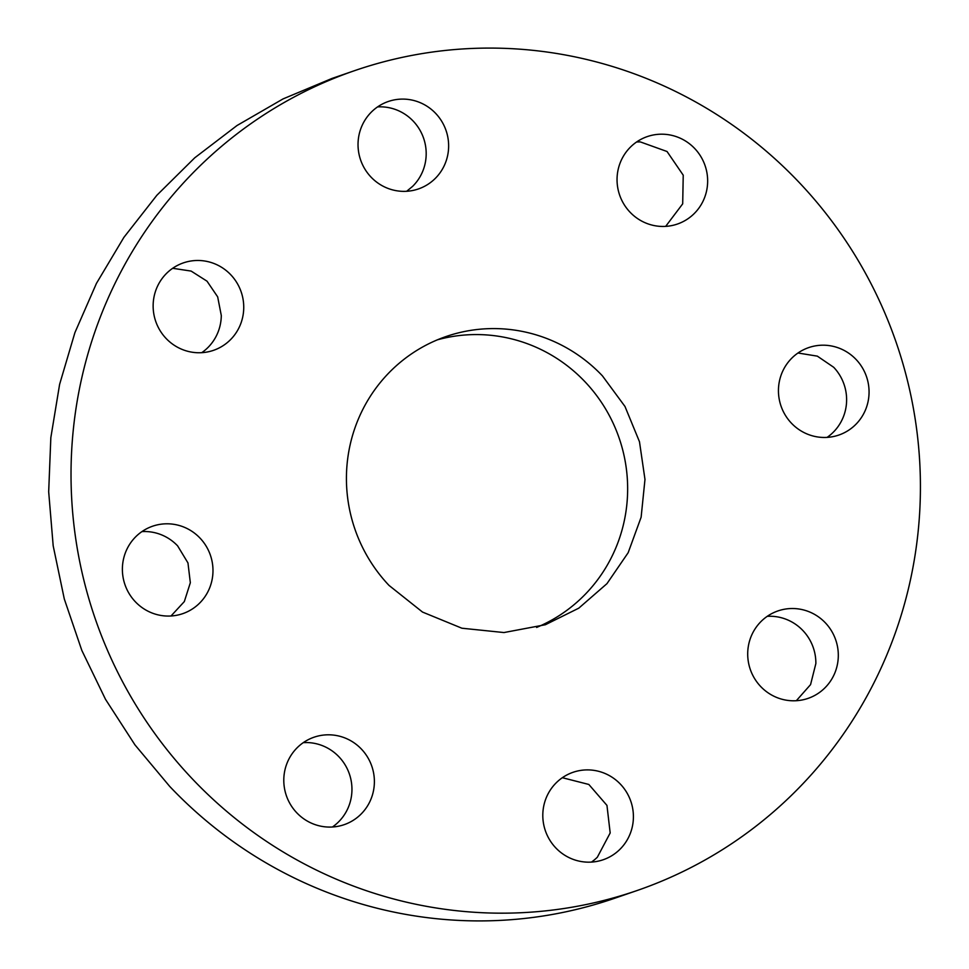 <?xml version="1.0" encoding="UTF-8"?>
<svg xmlns="http://www.w3.org/2000/svg" width="969" height="969" viewBox="0 0 969 969"><rect width="100%" height="100%" fill="white"/><g stroke="black" fill="none" stroke-linecap="round" stroke-linejoin="round"><path stroke-width="1.45" d="M536.608 627.44A152.412 148.911 71 0 0 585.07 381.847A152.412 148.911 71 0 0 437.479 339.804M602.427 375.863A152.412 148.911 71 0 0 446.055 336.534A152.412 148.911 71 0 0 389.017 585.409L422.52 612.069L461.886 628.215L503.965 632.551L545.377 624.726L578.759 608.181L606.957 583.653L628.178 552.681L641.127 517.204L644.979 479.437L639.479 441.743L624.993 406.483L602.427 375.863M799.28 182.572A433.591 423.635 71 0 0 354.448 70.701A433.591 423.635 71 0 0 192.165 778.688A433.591 423.635 71 0 0 636.996 890.559A433.591 423.635 71 0 0 799.28 182.572M619.785 849.474A46.246 45.192 71 0 0 626.568 792.218A46.246 45.192 71 0 0 573.03 772.305A46.246 45.192 71 0 0 556.424 782.601A46.246 45.192 71 0 0 549.641 839.857A46.246 45.192 71 0 0 603.178 859.757A46.246 45.192 71 0 0 619.785 849.474M747.705 653.494A46.246 45.192 71 0 0 808.073 698.383A46.246 45.192 71 0 0 838.306 655.819A46.246 45.192 71 0 0 777.937 610.93A46.246 45.192 71 0 0 747.705 653.494M791.37 423.126A46.246 45.192 71 0 0 838.827 435.057A46.246 45.192 71 0 0 856.136 359.535A46.246 45.192 71 0 0 808.679 347.605A46.246 45.192 71 0 0 791.37 423.126M661.851 226.443A46.246 45.192 71 0 0 677.416 224.045A46.246 45.192 71 0 0 707.043 173.439A46.246 45.192 71 0 0 662.844 134.206A46.246 45.192 71 0 0 647.28 136.593A46.246 45.192 71 0 0 617.653 187.211A46.246 45.192 71 0 0 661.851 226.443M435.02 178.671A46.246 45.192 71 0 0 441.791 121.416A46.246 45.192 71 0 0 388.266 101.503A46.246 45.192 71 0 0 371.648 111.798A46.246 45.192 71 0 0 364.877 169.054A46.246 45.192 71 0 0 418.402 188.955A46.246 45.192 71 0 0 435.02 178.671M243.74 307.779A46.246 45.192 71 0 0 183.371 262.89A46.246 45.192 71 0 0 153.138 305.453A46.246 45.192 71 0 0 213.507 350.342A46.246 45.192 71 0 0 243.74 307.779M200.062 538.146A46.246 45.192 71 0 0 152.617 526.203A46.246 45.192 71 0 0 135.309 601.725A46.246 45.192 71 0 0 182.753 613.656A46.246 45.192 71 0 0 200.062 538.146M329.581 734.817A46.246 45.192 71 0 0 314.017 737.215A46.246 45.192 71 0 0 284.401 787.833A46.246 45.192 71 0 0 328.6 827.066A46.246 45.192 71 0 0 344.165 824.667A46.246 45.192 71 0 0 373.78 774.061A46.246 45.192 71 0 0 329.581 734.817M354.448 70.701L332.004 78.441L283.033 98.923L237.03 125.51L194.745 157.802L156.845 195.29L123.899 237.369L96.44 283.396L74.904 332.646L59.618 384.33L50.836 437.661L48.68 491.78L53.186 545.838L64.305 598.999L81.832 650.429L105.5 699.315L134.957 744.882L169.72 786.428A433.591 423.635 71 0 0 614.552 898.299L636.996 890.559M591.429 862.095A46.246 45.192 71 0 0 597.352 857.202L610.179 832.952L606.957 805.396L588.825 784.454L562.347 777.707M796.324 700.708L810.568 684.611L815.862 663.547A46.246 45.192 71 0 0 767.242 616.332M827.078 437.394A46.246 45.192 71 0 0 833.691 367.275L817.339 356.144L797.996 353.007M665.667 226.383L682.697 203.829L683.23 175.183L667.047 151.515L640.4 141.934A46.246 45.192 71 0 0 636.585 141.995M406.653 191.293L412.576 186.399A46.246 45.192 71 0 0 422.181 134.594A46.246 45.192 71 0 0 377.571 106.905M201.758 352.668A46.246 45.192 71 0 0 221.295 315.506L217.674 296.865L207.015 281.18L191.123 271.078L172.676 268.292M171.004 615.993L184.316 601.592L190.336 582.732L187.962 562.928L177.63 545.874A46.246 45.192 71 0 0 141.922 531.606M332.415 827.005A46.246 45.192 71 0 0 349.966 775.806A46.246 45.192 71 0 0 307.149 742.557L303.333 742.617"/></g></svg>
